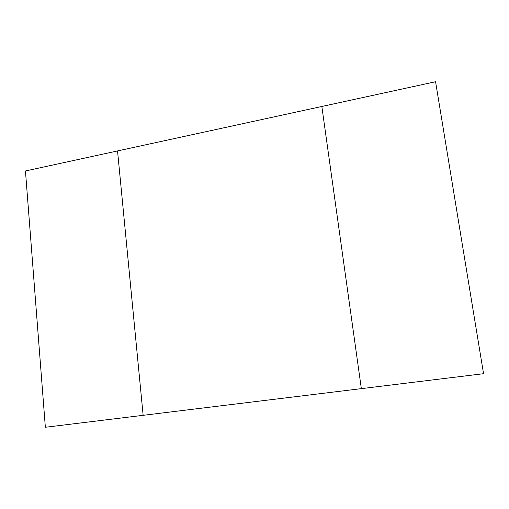 <?xml version="1.0" encoding="UTF-8"?>
<svg xmlns="http://www.w3.org/2000/svg" width="509" height="509" viewBox="0 0 509 509"><rect width="100%" height="100%" fill="white"/><g stroke="black" fill="none" stroke-linecap="round" stroke-linejoin="round"><path stroke-width="0.76" d="M117.541 150.931L143.144 415.319L361.339 388.641L321.841 106.476L25.45 170.973L45.352 427.267L143.144 415.319L117.541 150.931M321.841 106.476L435.57 81.733L483.55 373.701L361.339 388.641L321.841 106.476"/></g></svg>
